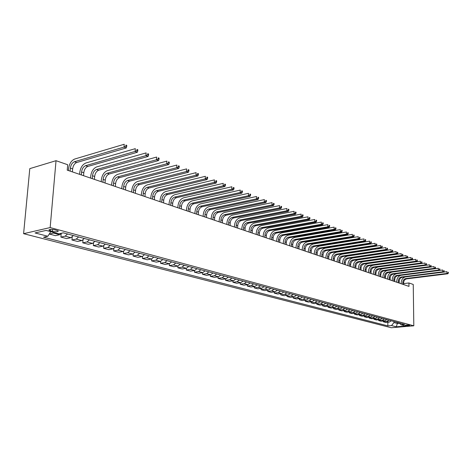 <?xml version="1.0" encoding="UTF-8"?>
<svg xmlns="http://www.w3.org/2000/svg" width="472" height="472" viewBox="0 0 472 472"><rect width="100%" height="100%" fill="white"/><g stroke="black" fill="none" stroke-linecap="round" stroke-linejoin="round"><path stroke-width="0.71" d="M409.472 325.19C407.283 324.919 405.867 324.99 405.236 325.409L405.513 325.532C407.702 325.804 409.112 325.727 409.743 325.308L409.472 325.19M23.6 233.681L391.247 327.739L413.808 325.804L50.156 227.569L23.6 233.681L29.789 168.634L56.032 160.692L50.156 227.569M56.032 160.692L67.691 164.728L67.23 170.138L408.982 286.398L408.941 282.964L403.666 283.595M50.333 230.826L52.427 231.386C56.304 232.047 58.239 231.888 58.239 230.902L54.876 229.799C50.97 229.126 49.023 229.286 49.041 230.277L50.333 230.826L50.457 229.398M50.787 231.663L47.825 236.26L43.56 237.204L387.854 325.887L387.831 322.211M47.825 236.26L35.046 232.938L46.097 230.419L58.882 233.817L63.301 232.838L404.728 324.411L400.982 324.742L405.743 326.004L396.338 326.813L391.53 325.568L387.854 325.887M408.941 282.964L413.248 284.457L413.808 325.804M397.318 322.423L397.33 323.467L399.56 323.267M393.937 321.521L393.949 322.565L397.33 323.467L396.338 326.813M54.717 232.708L49.525 234.088L49.572 233.552M391.276 320.807L389.347 322.075L385.671 322.406L383.299 321.786L383.293 321.001M386.727 319.585L384.786 320.866L381.093 321.202L378.686 320.571L378.686 319.774M382.108 318.346L380.155 319.638L376.449 319.981L374.001 319.337L373.995 318.529M377.411 317.084L375.447 318.388L371.724 318.742L369.234 318.087L369.234 317.261M372.632 315.803L370.662 317.119L366.921 317.479L364.39 316.818L364.39 315.969M367.776 314.499L365.794 315.833L362.036 316.199L359.469 315.52L359.469 314.659M362.838 313.178L360.85 314.523L357.074 314.895L354.46 314.204L354.46 313.319M357.817 311.827L355.817 313.184L352.023 313.567L349.368 312.865L349.368 311.962M352.708 310.458L350.696 311.833L346.891 312.216L344.188 311.508L344.188 310.582M347.51 309.066L345.492 310.452L341.669 310.847L338.914 310.122L338.92 309.178M342.224 307.65L340.194 309.048L336.353 309.449L333.551 308.712L333.562 307.75M336.843 306.204L334.801 307.614L330.949 308.027L328.099 307.278L328.105 306.293M331.368 304.735L329.314 306.163L325.444 306.582L322.541 305.821L322.553 304.812M325.792 303.242L323.727 304.682L319.845 305.113L316.889 304.334L316.901 303.301M320.116 301.72L318.039 303.177L314.14 303.614L311.137 302.823L311.148 301.767M314.334 300.168L312.252 301.643L308.334 302.086L305.272 301.283L305.29 300.204M308.452 298.587L306.357 300.08L302.422 300.534L299.307 299.714L299.325 298.605M302.458 296.982L300.351 298.487L296.398 298.953L293.224 298.115L293.248 296.982M296.345 295.342L294.233 296.864L290.268 297.342L287.029 296.493L287.053 295.325M290.121 293.672L287.997 295.212L284.014 295.696L280.716 294.835L280.746 293.637M283.778 291.973L281.642 293.531L277.648 294.026L274.285 293.142L274.315 291.92M277.318 290.239L275.164 291.814L271.158 292.321L267.73 291.419L267.766 290.168M270.721 288.469L268.562 290.062L264.538 290.581L261.046 289.666L261.081 288.374M264.001 286.669L261.83 288.28L257.789 288.811L254.231 287.873L254.266 286.551M257.146 284.828L254.968 286.457L250.909 287L247.275 286.044L247.322 284.687M250.154 282.952L247.959 284.604L243.888 285.159L240.183 284.185L240.236 282.787M243.021 281.041L240.814 282.71L236.732 283.277L232.95 282.28L233.003 280.852M235.734 279.088L233.522 280.775L229.427 281.353L225.569 280.344L225.622 278.869M228.306 277.093L226.082 278.805L221.97 279.394L218.029 278.362L218.088 276.846M220.719 275.058L218.483 276.787L214.353 277.394L210.335 276.338L210.4 274.781M212.966 272.981L210.724 274.733L206.583 275.353L202.476 274.273L202.547 272.668M205.054 270.857L202.795 272.633L198.647 273.27L194.452 272.167L194.529 270.515M196.966 268.686L194.7 270.486L190.535 271.14L186.251 270.013L186.334 268.308M188.706 266.473L186.428 268.291L182.251 268.963L177.873 267.813L177.962 266.055L173.785 266.739L169.306 265.559L169.407 263.748M171.625 261.895L169.33 263.76L165.129 264.462L160.551 263.264L160.657 261.382M162.799 259.523L160.492 261.417L156.279 262.137L151.6 260.91L151.718 258.957M153.766 257.104L151.447 259.022L147.229 259.759L142.444 258.503L142.568 256.473M144.526 254.626L142.202 256.573L137.971 257.328L133.075 256.042L133.21 253.918M135.069 252.089L132.732 254.06L128.496 254.839L123.487 253.523L123.635 251.299M125.393 249.493L123.044 251.493L118.802 252.29L113.669 250.945L113.835 248.602M115.481 246.832L113.127 248.868L108.873 249.682L103.622 248.302L103.799 245.829M105.327 244.112L102.961 246.172L98.707 247.015L93.326 245.599L93.521 242.98M94.925 241.322L92.553 243.41L88.293 244.278L82.777 242.826L82.995 240.036M84.27 238.46L81.886 240.584L77.62 241.475L71.968 239.988L72.21 237.003M73.343 235.534L70.947 237.687L66.682 238.602L60.888 237.074L61.159 233.87M61.732 233.186L59.737 234.714L55.472 235.652L49.525 234.088M67.549 233.976L65.154 236.153L60.888 237.074M78.617 236.95L76.234 239.086L71.968 239.988M89.415 239.841L87.037 241.953L82.777 242.826M99.952 242.667L97.58 244.744L93.326 245.599M110.23 245.428L107.87 247.475L103.622 248.302M120.266 248.119L117.917 250.136L113.669 250.945M130.065 250.744L127.723 252.732L123.487 253.523M139.635 253.311L137.305 255.275L133.075 256.042M148.987 255.818L146.668 257.753L142.444 258.503M158.126 258.272L155.813 260.178L151.6 260.91M167.058 260.668L164.757 262.55L160.551 263.264M175.796 263.01L173.501 264.869L169.306 265.559M180.263 264.208L177.973 266.055L173.501 264.869M184.334 265.299L182.056 267.134L177.873 267.813M192.694 267.541L190.422 269.353L186.251 270.013M200.871 269.736L198.612 271.524L194.452 272.167M208.872 271.884L206.624 273.648L202.476 274.273M216.707 273.984L214.465 275.725L210.335 276.338M224.377 276.043L222.147 277.76L218.029 278.362M231.894 278.055L229.675 279.754L225.569 280.344M239.251 280.032L237.044 281.707L232.95 282.28M246.461 281.961L244.266 283.619L240.183 284.185M253.529 283.861L251.34 285.495L247.275 286.044M260.455 285.719L258.278 287.336L254.231 287.873M267.246 287.536L265.081 289.141L261.046 289.666M273.902 289.324L271.748 290.905L267.73 291.419M280.433 291.077L278.291 292.64L274.285 293.142M286.84 292.793L284.71 294.339L280.716 294.835M293.124 294.481L291.006 296.009L287.029 296.493M299.295 296.133L297.183 297.649L293.224 298.115M305.349 297.755L303.248 299.254L299.307 299.714M311.29 299.348L309.201 300.829L305.272 301.283M317.125 300.918L315.042 302.381L311.137 302.823M322.854 302.452L320.783 303.903L316.889 304.334M328.482 303.962L326.423 305.396L322.541 305.821M334.005 305.443L331.958 306.865L328.099 307.278M339.439 306.9L337.397 308.304L333.551 308.712M344.772 308.334L342.749 309.721L338.914 310.122M350.017 309.738L348 311.113L344.188 311.508M355.168 311.119L353.162 312.482L349.368 312.865M360.236 312.482L358.242 313.827L354.46 314.204M365.222 313.815L363.233 315.154L359.469 315.52M370.119 315.131L368.142 316.452L364.39 316.818M374.933 316.423L372.968 317.733L369.234 318.087M379.671 317.691L377.718 318.989L374.001 319.337M384.338 318.942L382.391 320.228L378.686 320.571M388.922 320.169L386.987 321.45L383.299 321.786M391.53 325.568L393.949 322.565M399.235 322.937L400.982 324.742M72.393 171.897L72.641 168.911C73.125 165.619 74.487 163.483 76.718 162.515L126.272 147.948L124.03 147.069L124.225 144.261L74.682 159.04C71.337 160.51 69.301 163.713 68.57 168.657L68.41 170.54M70.127 171.124L70.381 168.132C70.865 164.828 72.228 162.692 74.458 161.719L124.03 147.069L125.817 146.178L126.714 146.532L126.791 145.411L125.894 145.057L125.817 146.178M125.894 145.057L126.791 145.411M126.272 147.948L126.714 146.532M83.55 175.69L83.786 172.74C84.258 169.483 85.609 167.383 87.839 166.433L137.322 152.273L135.134 151.418L135.316 148.645L85.845 163.011C82.506 164.451 80.482 167.607 79.774 172.492L79.62 174.357M81.343 174.941L81.579 171.985C82.051 168.722 83.408 166.61 85.638 165.66L135.134 151.418L136.898 150.538L137.771 150.881L137.842 149.771L136.969 149.429L136.898 150.538M136.969 149.429L137.842 149.771M137.322 152.273L137.771 150.881M94.43 179.395L94.654 176.475C95.108 173.259 96.453 171.183 98.677 170.256L148.078 156.48L145.948 155.648L146.119 152.904L96.73 166.887C93.397 168.292 91.385 171.407 90.695 176.233L90.553 178.074M92.276 178.658L92.5 175.737C92.96 172.51 94.306 170.433 96.53 169.501L145.948 155.648L147.689 154.781L148.538 155.117L148.609 154.019L147.754 153.683L147.689 154.781M147.754 153.683L148.609 154.019M148.078 156.48L148.538 155.117M105.038 183L105.25 180.121C105.693 176.935 107.026 174.894 109.25 173.985L158.551 160.58L156.48 159.766L156.639 157.058L107.345 170.663C104.017 172.038 102.017 175.112 101.35 179.879L101.215 181.702M102.937 182.286L103.15 179.395C103.598 176.209 104.937 174.156 107.156 173.248L156.48 159.766L158.197 158.911L159.023 159.241L159.088 158.155L158.262 157.831L158.197 158.911M158.262 157.831L159.088 158.155M158.551 160.58L159.023 159.241M115.386 186.523L115.587 183.673C116.023 180.528 117.345 178.51 119.563 177.619L168.758 164.575L166.734 163.784L166.887 161.105L117.699 174.345C114.377 175.69 112.389 178.723 111.74 183.437L111.61 185.236M113.339 185.826L113.54 182.971C113.976 179.814 115.304 177.797 117.522 176.9L166.734 163.784L168.433 162.94L169.242 163.259L169.3 162.185L168.492 161.867L168.433 162.94M168.492 161.867L169.3 162.185M168.758 164.575L169.242 163.259M125.487 189.956L125.682 187.142C126.101 184.033 127.416 182.039 129.629 181.171L178.705 168.469L176.734 167.696L176.876 165.052L127.806 177.938C124.49 179.26 122.513 182.251 121.882 186.912L121.758 188.688M123.487 189.278L123.682 186.452C124.106 183.337 125.422 181.342 127.635 180.463L176.734 167.696L178.41 166.864L179.195 167.171L179.254 166.114L178.463 165.802L178.41 166.864M178.463 165.802L179.254 166.114M178.705 168.469L179.195 167.171M135.346 193.313L135.529 190.523C135.936 187.449 137.246 185.484 139.452 184.635L188.405 172.262L186.481 171.507L186.611 168.893L137.671 181.449C134.361 182.741 132.402 185.691 131.782 190.299L131.664 192.063M133.393 192.647L133.576 189.856C133.989 186.776 135.299 184.806 137.511 183.944L186.481 171.507L188.133 170.687L188.906 170.988L188.953 169.944L188.186 169.643L188.133 170.687M188.186 169.643L188.953 169.944M188.405 172.262L188.906 170.988M144.975 196.588L145.146 193.833C145.547 190.788 146.845 188.853 149.046 188.015L197.862 175.962L195.986 175.23L196.11 172.646L147.299 184.871C144.001 186.139 142.048 189.054 141.452 193.608L141.34 195.349M143.069 195.939L143.24 193.178C143.641 190.127 144.945 188.186 147.146 187.343L195.986 175.23L197.62 174.416L198.37 174.711L198.417 173.678L197.668 173.383L197.62 174.416M197.668 173.383L198.417 173.678M197.862 175.962L198.37 174.711M154.379 199.786L154.539 197.06C154.928 194.051 156.22 192.139 158.415 191.319L207.084 179.572L205.261 178.858L205.373 176.304L156.704 188.216C153.412 189.461 151.477 192.334 150.892 196.842L150.786 198.565M152.515 199.154L152.68 196.417C153.07 193.408 154.362 191.484 156.562 190.664L205.261 178.858L206.872 178.056L207.603 178.345L207.65 177.319L206.919 177.035L206.872 178.056M206.919 177.035L207.65 177.319M207.084 179.572L207.603 178.345M163.566 202.913L163.719 200.211C164.097 197.237 165.383 195.349 167.572 194.547L216.093 183.095L214.306 182.398L214.412 179.873L165.89 191.484C162.61 192.7 160.686 195.544 160.114 200.004L160.02 201.703M161.748 202.293L161.902 199.591C162.279 196.606 163.566 194.712 165.755 193.903L214.306 182.398L215.905 181.608L216.613 181.885L216.66 180.876L215.946 180.593L215.905 181.608M215.946 180.593L216.66 180.876M216.093 183.095L216.613 181.885M172.545 205.969L172.687 203.296C173.059 200.352 174.333 198.488 176.516 197.697L224.878 186.534L223.138 185.856L223.238 183.354L174.87 194.682C171.602 195.874 169.684 198.677 169.129 203.09L169.041 204.771M170.764 205.361L170.911 202.683C171.283 199.739 172.557 197.868 174.74 197.072L223.138 185.856L224.713 185.071L225.41 185.348L225.451 184.345L224.755 184.074L224.713 185.071M224.755 184.074L225.451 184.345M224.878 186.534L225.41 185.348M181.319 208.954L181.454 206.311C181.814 203.397 183.083 201.556 185.26 200.783L233.463 189.892L231.764 189.231L231.852 186.759L183.649 197.803C180.387 198.972 178.487 201.739 177.944 206.105L177.855 207.774M179.578 208.358L179.72 205.709C180.08 202.795 181.348 200.948 183.525 200.169L231.764 189.231L233.321 188.458L234 188.723L234.035 187.732L233.357 187.467L233.321 188.458M233.357 187.467L234.035 187.732M233.463 189.892L234 188.723M189.903 211.869L190.027 209.255C190.381 206.376 191.638 204.553 193.809 203.798L241.841 193.172L240.183 192.523L240.266 190.08L192.228 200.854C188.977 202.004 187.089 204.736 186.558 209.055L186.475 210.707M188.198 211.291L188.328 208.671C188.682 205.786 189.945 203.963 192.116 203.196L240.183 192.523L241.723 191.762L242.384 192.021L242.419 191.042L241.758 190.782L241.723 191.762M241.758 190.782L242.419 191.042M241.841 193.172L242.384 192.021M198.293 214.725L198.411 212.135C198.753 209.285 200.004 207.491 202.169 206.742L250.03 196.382L248.408 195.744L248.49 193.325L200.618 203.839C197.379 204.966 195.502 207.668 194.989 211.94L194.912 213.574M196.629 214.158L196.753 211.568C197.095 208.707 198.346 206.907 200.512 206.158L248.408 195.744L249.93 194.989L250.579 195.243L250.614 194.275L249.965 194.022L249.93 194.989M249.965 194.022L250.614 194.275M250.03 196.382L250.579 195.243M206.5 217.521L206.618 214.955C206.948 212.135 208.193 210.359 210.347 209.627L258.036 199.508L256.449 198.889L256.52 196.494L208.825 206.76C205.597 207.863 203.733 210.53 203.231 214.766L203.161 216.382M204.877 216.967L204.99 214.394C205.326 211.568 206.571 209.792 208.724 209.055L256.449 198.889L257.954 198.146L258.585 198.393L258.615 197.438L257.983 197.184L257.954 198.146M257.983 197.184L258.615 197.438M258.036 199.508L258.585 198.393M214.536 220.253L214.642 217.716C214.966 214.919 216.2 213.167 218.347 212.447L265.86 202.571L264.308 201.963L264.373 199.597L216.855 209.615C213.639 210.701 211.786 213.338 211.297 217.527L211.232 219.126M212.943 219.71L213.049 217.167C213.379 214.371 214.612 212.612 216.76 211.887L264.308 201.963L265.795 201.225L266.414 201.473L266.438 200.523L265.819 200.281L265.795 201.225M265.819 200.281L266.438 200.523M265.86 202.571L266.414 201.473M222.395 222.926L222.495 220.412C222.813 217.651 224.041 215.916 226.182 215.208L273.506 205.562L271.99 204.972L272.049 202.624L224.713 212.412C221.51 213.474 219.669 216.082 219.191 220.229L219.126 221.816M220.837 222.395L220.937 219.881C221.256 217.108 222.489 215.368 224.625 214.66L271.99 204.972L273.459 204.24L274.067 204.482L274.09 203.544L273.483 203.302L273.459 204.24M273.483 203.302L274.09 203.544M273.506 205.562L274.067 204.482M230.094 225.545L230.188 223.055C230.495 220.318 231.717 218.607 233.846 217.911L280.988 208.494L279.501 207.91L279.56 205.591L232.407 215.149C229.215 216.194 227.386 218.772 226.92 222.873L226.861 224.442M228.566 225.026L228.66 222.53C228.973 219.793 230.194 218.07 232.324 217.38L279.501 207.91L280.958 207.19L281.548 207.42L281.572 206.494L280.982 206.264L280.958 207.19M280.982 206.264L281.572 206.494M280.988 208.494L281.548 207.42M237.628 228.106L237.717 225.645C238.018 222.931 239.227 221.238 241.351 220.56L288.303 211.356L286.852 210.789L286.899 208.488L239.941 217.828C236.761 218.855 234.944 221.403 234.49 225.463L234.431 227.02M236.136 227.598L236.224 225.132C236.525 222.418 237.74 220.719 239.864 220.035L286.852 210.789L288.292 210.075L288.87 210.3L288.888 209.385L288.309 209.155L288.292 210.075M288.309 209.155L288.888 209.385M288.303 211.356L288.87 210.3M245.009 230.619L245.092 228.177C245.387 225.498 246.59 223.816 248.703 223.15L295.46 214.158L294.044 213.604L294.085 211.326L247.316 220.448C244.148 221.462 242.343 223.976 241.9 228.005L241.847 229.54M243.546 230.118L243.629 227.675C243.924 224.985 245.127 223.309 247.245 222.637L294.044 213.604L295.466 212.896L296.032 213.12L296.05 212.211L295.484 211.987L295.466 212.896M295.484 211.987L296.05 212.211M295.46 214.158L296.032 213.12M252.237 233.079L252.313 230.66C252.603 228.005 253.8 226.348 255.901 225.687L302.469 216.896L301.077 216.353L301.118 214.105L254.544 223.02C251.387 224.011 249.594 226.501 249.157 230.489L249.11 232.012M250.803 232.59L250.88 230.171C251.169 227.504 252.367 225.846 254.473 225.185L301.077 216.353L302.487 215.657L303.042 215.875L303.059 214.972L302.505 214.754L302.487 215.657M302.505 214.754L303.059 214.972M302.469 216.896L303.042 215.875M259.323 235.487L259.393 233.091C259.671 230.46 260.863 228.826 262.957 228.177L309.325 219.58L307.968 219.049L308.004 216.819L261.618 225.539C258.479 226.513 256.691 228.979 256.272 232.926L256.225 234.436M257.918 235.009L257.989 232.613C258.272 229.976 259.458 228.33 261.559 227.681L307.968 219.049L309.361 218.359L309.903 218.571L309.915 217.68L309.372 217.468L309.361 218.359M309.372 217.468L309.915 217.68M309.325 219.58L309.903 218.571M266.261 237.847L266.326 235.475C266.603 232.873 267.783 231.25 269.872 230.613L316.039 222.212L314.712 221.692L314.741 219.48L268.556 228.005C265.429 228.967 263.653 231.398 263.24 235.31L263.199 236.808M264.886 237.381L264.951 235.003C265.229 232.395 266.409 230.767 268.497 230.13L314.712 221.692L316.092 221.008L316.623 221.215L316.635 220.33L316.104 220.123L316.092 221.008M316.104 220.123L316.635 220.33M316.039 222.212L316.623 221.215M273.064 240.165L273.123 237.811C273.394 235.233 274.568 233.628 276.645 233.003L322.618 224.784L321.314 224.277L321.338 222.088L275.353 230.424C272.238 231.368 270.48 233.776 270.072 237.652L270.037 239.133M271.719 239.705L271.778 237.351C272.049 234.761 273.223 233.156 275.306 232.531L321.314 224.277L322.683 223.598L323.202 223.805L323.214 222.926L322.689 222.725L322.683 223.598M322.689 222.725L323.214 222.926M322.618 224.784L323.202 223.805M279.737 242.431L279.79 240.106C280.055 237.546 281.218 235.959 283.288 235.345L329.061 227.303L327.78 226.808L327.804 224.637L282.02 232.796C278.917 233.723 277.164 236.106 276.769 239.941L276.734 241.41M278.415 241.983L278.468 239.652C278.734 237.086 279.902 235.498 281.973 234.879L327.78 226.808L329.137 226.135L329.645 226.336L329.657 225.468L329.143 225.268L329.137 226.135M329.143 225.268L329.657 225.468M329.061 227.303L329.645 226.336M286.28 244.655L286.327 242.348C286.587 239.817 287.743 238.248 289.802 237.64L335.374 229.775L334.123 229.286L334.141 227.138L288.557 235.121C285.466 236.035 283.725 238.389 283.342 242.189L283.306 243.646M284.982 244.213L285.029 241.906C285.289 239.363 286.451 237.794 288.51 237.186L334.123 229.286L335.462 228.625L335.958 228.82L335.97 227.964L335.468 227.764L335.462 228.625M335.468 227.764L335.97 227.964M335.374 229.775L335.958 228.82M292.693 246.838L292.734 244.555C292.988 242.042 294.139 240.49 296.192 239.894L341.557 232.195L340.33 231.717L340.347 229.593L294.965 237.398C291.885 238.295 290.162 240.631 289.784 244.396L289.755 245.841M291.419 246.408L291.466 244.118C291.72 241.599 292.87 240.047 294.923 239.446L340.33 231.717L341.657 231.062L342.147 231.25L342.153 230.401L341.663 230.212L341.657 231.062M341.663 230.212L342.153 230.401M341.557 232.195L342.147 231.25M298.982 248.98L299.024 246.714C299.272 244.225 300.416 242.691 302.458 242.107L347.622 234.566L346.418 234.1L346.43 231.994L301.254 239.634C298.186 240.519 296.469 242.826 296.103 246.561L296.074 247.989M297.738 248.555L297.779 246.284C298.027 243.794 299.171 242.254 301.219 241.664L346.418 234.1L347.734 233.451L348.212 233.64L348.218 232.796L347.734 232.607L347.734 233.451M347.734 232.607L348.218 232.796M347.622 234.566L348.212 233.64M305.16 251.08L305.195 248.832C305.437 246.366 306.57 244.85 308.605 244.272L353.563 236.897L352.389 236.437L352.395 234.348L307.419 241.829C304.369 242.702 302.664 244.986 302.298 248.685L302.275 250.101M303.933 250.661L303.968 248.414C304.21 245.941 305.349 244.419 307.39 243.841L352.389 236.437L353.687 235.793L354.159 235.976L354.159 235.144L353.687 234.956L353.687 235.793M353.687 234.956L354.159 235.144M353.563 236.897L354.159 235.976M311.213 253.139L311.249 250.915C311.485 248.473 312.611 246.968 314.641 246.402L359.393 239.174L358.236 238.726L358.242 236.655L313.473 243.983C310.434 244.838 308.735 247.098 308.387 250.768L308.363 252.172M310.016 252.732L310.045 250.502C310.281 248.054 311.414 246.543 313.443 245.977L358.236 238.726L359.988 238.272L359.988 237.44L359.528 237.263L359.522 238.089M359.528 237.263L359.988 237.44M359.393 239.174L359.988 238.272M317.16 255.163L317.19 252.957C317.42 250.538 318.547 249.045 320.559 248.484L365.11 241.41L363.977 240.968L363.977 238.92L319.408 246.095C316.387 246.939 314.7 249.175 314.358 252.809L314.334 254.202M315.98 254.762L316.01 252.549C316.24 250.125 317.367 248.632 319.385 248.071L363.977 240.968L365.706 240.519L365.706 239.699L365.251 239.516L365.251 240.337M365.251 239.516L365.706 239.699M365.11 241.41L365.706 240.519M323.001 257.151L323.025 254.963C323.249 252.561 324.364 251.086 326.376 250.538L370.715 243.605L369.606 243.174L369.6 241.139L325.243 248.172C322.228 248.998 320.553 251.216 320.217 254.815L320.199 256.196M321.839 256.756L321.869 254.567C322.093 252.16 323.208 250.679 325.22 250.13L369.606 243.174L371.311 242.72L371.311 241.912L370.868 241.735L370.868 242.549M370.868 241.735L371.311 241.912M370.715 243.605L371.311 242.72M328.73 259.098L328.748 256.933C328.972 254.55 330.081 253.092 332.082 252.549L376.219 245.759L375.128 245.334L375.122 243.322L330.966 250.207C327.969 251.021 326.299 253.216 325.969 256.786L325.957 258.154M327.592 258.709L327.615 256.538C327.833 254.154 328.943 252.691 330.949 252.148L375.128 245.334L376.815 244.885L376.809 244.083L376.373 243.912L376.379 244.714M376.373 243.912L376.809 244.083M376.219 245.759L376.815 244.885M334.359 261.016L334.377 258.863C334.589 256.502 335.692 255.057 337.681 254.526L381.618 247.871L380.544 247.452L380.538 245.458L336.583 252.201C333.598 253.01 331.946 255.181 331.621 258.721L331.609 260.078M333.238 260.632L333.256 258.479C333.474 256.113 334.577 254.668 336.571 254.131L380.544 247.452L382.214 247.009L382.208 246.213L381.777 246.042L381.783 246.838M381.777 246.042L382.208 246.213M381.618 247.871L382.214 247.009M339.881 262.892L339.899 260.762C340.106 258.42 341.203 256.986 343.185 256.461L386.916 249.948L385.86 249.535L385.848 247.558L342.106 254.166C339.132 254.963 337.492 257.116 337.173 260.621L337.161 261.966M338.784 262.52L338.802 260.385C339.014 258.042 340.111 256.603 342.094 256.078L385.86 249.535L387.512 249.092L387.506 248.302L387.087 248.136L387.087 248.927M387.087 248.136L387.506 248.302M386.916 249.948L387.512 249.092M345.309 264.739L345.321 262.627C345.528 260.308 346.619 258.886 348.59 258.367L392.114 251.983L391.082 251.576L391.07 249.617L347.528 256.095C344.572 256.88 342.938 259.01 342.625 262.491L342.619 263.824M344.236 264.373L344.247 262.255C344.454 259.93 345.545 258.508 347.516 257.989L391.082 251.576L392.71 251.139L392.704 250.355L392.291 250.189L392.297 250.974M392.291 250.189L392.704 250.355M392.114 251.983L392.71 251.139M350.643 266.556L350.655 264.456C350.855 262.155 351.941 260.75 353.9 260.243L397.217 253.977L396.209 253.582L396.191 251.641L352.855 257.989C349.911 258.762 348.283 260.874 347.982 264.326L347.976 265.647M349.587 266.196L349.593 264.096C349.799 261.789 350.879 260.385 352.849 259.871L396.209 253.582L397.819 253.145L397.808 252.367L397.406 252.207L397.412 252.986M397.406 252.207L397.808 252.367M397.217 253.977L397.819 253.145M355.888 268.338L355.888 266.255C356.089 263.978 357.162 262.585 359.121 262.084L402.232 255.942L401.235 255.553L401.218 253.623L358.089 259.854C355.156 260.615 353.54 262.703 353.245 266.125L353.239 267.435M354.844 267.984L354.85 265.901C355.05 263.618 356.124 262.22 358.083 261.718L401.235 255.553L402.828 255.116L402.822 254.349L402.427 254.19L402.433 254.963M402.427 254.19L402.822 254.349M402.232 255.942L402.828 255.116M361.039 270.09L361.039 268.025C361.233 265.765 362.301 264.385 364.248 263.889L407.159 257.865L406.18 257.488L406.156 255.576L363.228 261.683C360.313 262.432 358.708 264.503 358.413 267.895L358.413 269.199M360.012 269.742L360.018 267.677C360.213 265.411 361.281 264.025 363.228 263.529L406.18 257.488L407.755 257.051L407.354 256.137L407.365 256.898M407.354 256.137L407.743 256.29M407.159 257.865L407.755 257.051M366.101 271.813L366.095 269.766C366.29 267.524 367.352 266.155 369.287 265.665L411.997 259.759L411.035 259.382L411.012 257.488L368.284 263.482C365.381 264.22 363.782 266.273 363.499 269.636L363.499 270.928M365.092 271.471L365.092 269.418C365.281 267.176 366.349 265.801 368.284 265.311L411.035 259.382L412.593 258.957L412.198 258.048L412.209 258.803M412.198 258.048L412.581 258.196M411.997 259.759L412.593 258.957M371.075 273.506L371.069 271.477C371.257 269.247 372.314 267.895 374.243 267.412L416.746 261.618L415.802 261.252L415.773 259.37L373.252 265.246C370.361 265.978 368.774 268.007 368.496 271.347L368.496 272.627M370.083 273.17L370.083 271.135C370.272 268.904 371.328 267.547 373.258 267.063L415.802 261.252L417.342 260.827L416.953 259.924L416.965 260.674M416.953 259.924L417.331 260.072M416.746 261.618L417.342 260.827M375.966 275.17L375.96 273.158C376.143 270.946 377.193 269.606 379.11 269.128L421.413 263.447L420.487 263.087L420.458 261.222L378.137 266.987C375.258 267.701 373.682 269.718 373.411 273.028L373.411 274.303M374.998 274.84L374.986 272.822C375.169 270.609 376.225 269.264 378.143 268.792L420.487 263.087L422.009 262.662L421.632 261.771L421.643 262.515M421.632 261.771L421.998 261.913M421.413 263.447L422.009 262.662M380.78 276.804L380.768 274.81C380.945 272.615 381.99 271.288 383.901 270.822L426.004 265.24L425.095 264.886L425.06 263.04L382.939 268.692C380.078 269.4 378.509 271.4 378.243 274.686L378.249 275.943M379.824 276.48L379.812 274.48C379.995 272.285 381.04 270.952 382.951 270.486L425.095 264.886L426.599 264.467L426.222 263.582L426.234 264.32M426.222 263.582L426.588 263.724M426.004 265.24L426.599 264.467M385.512 278.415L385.5 276.433C385.671 274.262 386.71 272.94 388.615 272.48L430.511 267.01L429.62 266.656L429.585 264.822L387.665 270.373C384.816 271.075 383.258 273.052 382.993 276.309L382.998 277.56M384.568 278.096L384.556 276.108C384.733 273.937 385.772 272.615 387.677 272.149L429.62 266.656L431.107 266.238L430.735 265.364L430.753 266.096M430.735 265.364L431.095 265.506M430.511 267.01L431.107 266.238M390.161 279.996L390.149 278.032C390.32 275.878 391.353 274.568 393.247 274.114L434.948 268.745L434.069 268.397L434.033 266.58L392.309 272.025C389.471 272.716 387.925 274.68 387.665 277.914L387.677 279.153M389.241 279.684L389.223 277.713C389.4 275.554 390.433 274.25 392.326 273.789L434.069 268.397L435.544 267.984L435.178 267.117L435.19 267.842M435.178 267.117L435.526 267.252M434.948 268.745L435.544 267.984M394.739 281.554L394.728 279.607C394.893 277.465 395.919 276.173 397.802 275.719L439.308 270.45L438.441 270.108L438.399 268.303L396.881 273.654C394.055 274.332 392.515 276.279 392.267 279.483L392.273 280.716M393.831 281.247L393.813 279.294C393.984 277.152 395.011 275.854 396.899 275.4L438.441 270.108L439.898 269.695L439.538 268.839L439.556 269.559M439.538 268.839L439.886 268.975M439.308 270.45L439.898 269.695M399.247 283.088L399.229 281.153C399.389 279.029 400.409 277.748 402.286 277.3L443.591 272.126L442.742 271.789L442.701 270.002L439.32 270.432M398.35 282.781L398.333 280.846C398.498 278.716 399.518 277.436 401.395 276.987L442.742 271.789L444.187 271.382L443.827 270.533L443.845 271.247M401.029 275.312C398.403 276.126 396.993 278.037 396.787 281.035L396.799 282.256M443.827 270.533L444.17 270.662M443.591 272.126L444.187 271.382M403.678 284.598L403.654 282.675C403.82 280.569 404.834 279.294 406.699 278.858L447.804 273.778L446.966 273.447L446.931 271.671L443.621 272.084M402.799 284.297L402.775 282.374C402.94 280.262 403.955 278.987 405.82 278.551L446.966 273.447L448.4 273.04L448.046 272.197L448.064 272.904M405.265 276.928C402.758 277.807 401.418 279.684 401.241 282.557L401.253 283.772M448.046 272.197L448.382 272.326M447.804 273.778L448.4 273.04M59.737 234.714L53.79 233.138M70.947 237.687L65.154 236.153M81.886 240.584L76.234 239.086M92.553 243.41L87.037 241.953M102.961 246.172L97.58 244.744M113.127 248.868L107.87 247.475M123.044 251.493L117.917 250.136M132.732 254.06L127.723 252.732M142.202 256.573L137.305 255.275M151.447 259.022L146.668 257.753M160.492 261.417L155.813 260.178M169.33 263.76L164.757 262.55M186.428 268.291L182.056 267.134M194.7 270.486L190.422 269.353M202.795 272.633L198.612 271.524M210.724 274.733L206.624 273.648M218.483 276.787L214.465 275.725M226.082 278.805L222.147 277.76M233.522 280.775L229.675 279.754M240.814 282.71L237.044 281.707M247.959 284.604L244.266 283.619M254.968 286.457L251.34 285.495M261.83 288.28L258.278 287.336M268.562 290.062L265.081 289.141M275.164 291.814L271.748 290.905M281.642 293.531L278.291 292.64M287.997 295.212L284.71 294.339M294.233 296.864L291.006 296.009M300.351 298.487L297.183 297.649M306.357 300.08L303.248 299.254M312.252 301.643L309.201 300.829M318.039 303.177L315.042 302.381M323.727 304.682L320.783 303.903M329.314 306.163L326.423 305.396M334.801 307.614L331.958 306.865M340.194 309.048L337.397 308.304M345.492 310.452L342.749 309.721M350.696 311.833L348 311.113M355.817 313.184L353.162 312.482M360.85 314.523L358.242 313.827M365.794 315.833L363.233 315.154M370.662 317.119L368.142 316.452M375.447 318.388L372.968 317.733M380.155 319.638L377.718 318.989M384.786 320.866L382.391 320.228M389.347 322.075L386.987 321.45M52.599 229.422L52.427 231.386M70.381 168.132L72.641 168.911M74.458 161.719L76.718 162.515M81.579 171.985L83.786 172.74M85.638 165.66L87.839 166.433M92.5 175.737L94.654 176.475M96.53 169.501L98.677 170.256M103.15 179.395L105.25 180.121M107.156 173.248L109.25 173.985M113.54 182.971L115.587 183.673M117.522 176.9L119.563 177.619M123.682 186.452L125.682 187.142M127.635 180.463L129.629 181.171M133.576 189.856L135.529 190.523M137.511 183.944L139.452 184.635M143.24 193.178L145.146 193.833M147.146 187.343L149.046 188.015M152.68 196.417L154.539 197.06M156.562 190.664L158.415 191.319M161.902 199.591L163.719 200.211M165.755 193.903L167.572 194.547M170.911 202.683L172.687 203.296M174.74 197.072L176.516 197.697M179.72 205.709L181.454 206.311M183.525 200.169L185.26 200.783M188.328 208.671L190.027 209.255M192.116 203.196L193.809 203.798M196.753 211.568L198.411 212.135M200.512 206.158L202.169 206.742M204.99 214.394L206.618 214.955M208.724 209.055L210.347 209.627M213.049 217.167L214.642 217.716M216.76 211.887L218.347 212.447M220.937 219.881L222.495 220.412M224.625 214.66L226.182 215.208M228.66 222.53L230.188 223.055M232.324 217.38L233.846 217.911M236.224 225.132L237.717 225.645M239.864 220.035L241.351 220.56M243.629 227.675L245.092 228.177M247.245 222.637L248.703 223.15M250.88 230.171L252.313 230.66M254.473 225.185L255.901 225.687M257.989 232.613L259.393 233.091M261.559 227.681L262.957 228.177M264.951 235.003L266.326 235.475M268.497 230.13L269.872 230.613M271.778 237.351L273.123 237.811M275.306 232.531L276.645 233.003M278.468 239.652L279.79 240.106M281.973 234.879L283.288 235.345M285.029 241.906L286.327 242.348M288.51 237.186L289.802 237.64M291.466 244.118L292.734 244.555M294.923 239.446L296.192 239.894M297.779 246.284L299.024 246.714M301.219 241.664L302.458 242.107M303.968 248.414L305.195 248.832M307.39 243.841L308.605 244.272M310.045 250.502L311.249 250.915M313.443 245.977L314.641 246.402M316.01 252.549L317.19 252.957M319.385 248.071L320.559 248.484M321.869 254.567L323.025 254.963M325.22 250.13L326.376 250.538M327.615 256.538L328.748 256.933M330.949 252.148L332.082 252.549M333.256 258.479L334.377 258.863M336.571 254.131L337.681 254.526M338.802 260.385L339.899 260.762M342.094 256.078L343.185 256.461M344.247 262.255L345.321 262.627M347.516 257.989L348.59 258.367M349.593 264.096L350.655 264.456M352.849 259.871L353.9 260.243M354.85 265.901L355.888 266.255M358.083 261.718L359.121 262.084M360.018 267.677L361.039 268.025M363.228 263.529L364.248 263.889M365.092 269.418L366.095 269.766M368.284 265.311L369.287 265.665M370.083 271.135L371.069 271.477M373.258 267.063L374.243 267.412M374.986 272.822L375.96 273.158M378.143 268.792L379.11 269.128M379.812 274.48L380.768 274.81M382.951 270.486L383.901 270.822M384.556 276.108L385.5 276.433M387.677 272.149L388.615 272.48M389.223 277.713L390.149 278.032M392.326 273.789L393.247 274.114M393.813 279.294L394.728 279.607M396.899 275.4L397.802 275.719M398.333 280.846L399.229 281.153M401.395 276.987L402.286 277.3M402.775 282.374L403.654 282.675M405.82 278.551L406.699 278.858M49.088 229.705L49.041 230.277"/></g></svg>
